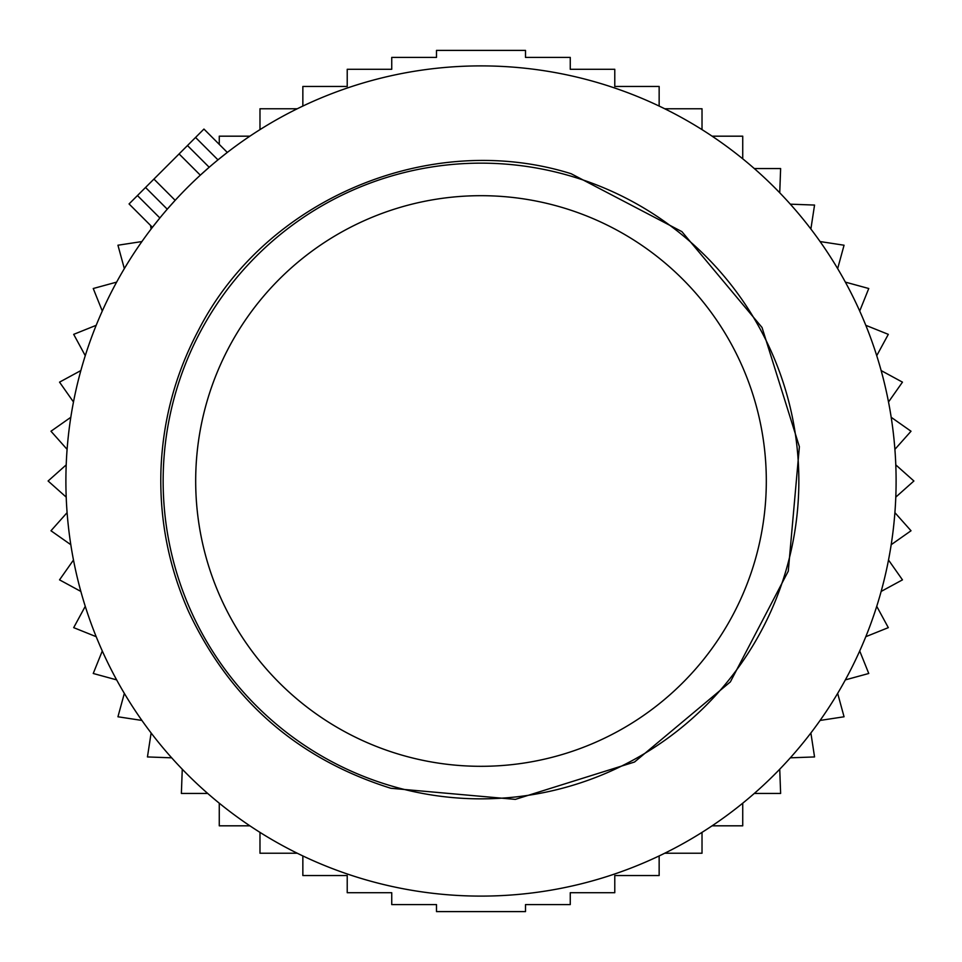 <?xml version="1.0" encoding="UTF-8"?>
<svg xmlns="http://www.w3.org/2000/svg" width="962" height="962" viewBox="0 0 962 962"><rect width="100%" height="100%" fill="white"/><g stroke="black" fill="none" stroke-linecap="round" stroke-linejoin="round"><path stroke-width="1.44" d="M895.79 464.874L913.9 481L895.79 497.126M894.9 449.35L911.026 431.241L891.197 417.304M659.15 855.939L659.15 875.552L614.778 875.552L614.778 892.712L570.262 892.712L570.262 904.593L525.505 904.593L525.505 911.603L436.495 911.603L436.495 904.593L391.738 904.593L391.738 892.712L347.222 892.712L347.222 875.552L302.85 875.552L302.85 855.939M664.742 853.234L702.019 853.234L702.019 832.383M712.12 825.817L742.736 825.817L742.736 803.198M754.292 793.446L780.627 793.446L779.737 769.215M790.319 757.828L814.549 756.938L810.882 732.972M820.093 720.442L844.059 716.774L837.661 693.386M845.37 679.881L868.758 673.484L859.715 650.985M865.812 636.688L888.311 627.645L876.743 606.337M881.156 591.426L902.464 579.858L888.515 560.016M891.197 544.696L911.026 530.759L894.9 512.65M888.515 401.984L902.464 382.142L881.156 370.574M876.743 355.663L888.311 334.355L865.812 325.312M859.715 311.015L868.758 288.516L845.37 282.119M837.661 268.614L844.059 245.226L820.093 241.558M810.882 229.028L814.549 205.062L790.319 204.172M779.737 192.785L780.627 168.554L754.292 168.554M742.736 158.802L742.736 136.183L712.12 136.183M702.019 129.617L702.019 108.766L664.742 108.766M297.258 853.234L259.98 853.234L259.98 832.383M302.85 106.06L302.85 86.448L347.222 86.448L347.222 69.288L391.738 69.288L391.738 57.407L436.495 57.407L436.495 50.397L525.505 50.397L525.505 57.407L570.262 57.407L570.262 69.288L614.778 69.288L614.778 86.448L659.15 86.448L659.15 106.06M297.258 108.766L259.98 108.766L259.98 129.617M249.88 136.183L219.264 136.183L219.264 144.396M151.118 229.028L150.565 225.445M141.907 241.558L117.941 245.226L124.338 268.614M116.63 282.119L93.242 288.516L102.285 311.015M96.188 325.312L73.689 334.355L85.257 355.663M80.844 370.574L59.536 382.142L73.485 401.984M70.803 417.304L50.974 431.241L67.099 449.35M66.21 464.874L48.1 481L66.21 497.126M67.099 512.65L50.974 530.759L70.803 544.696M73.485 560.016L59.536 579.858L80.844 591.426M85.257 606.337L73.689 627.645L96.188 636.688M102.285 650.985L93.242 673.484L116.63 679.881M124.338 693.386L117.941 716.774L141.907 720.442M151.118 732.972L147.451 756.938L171.681 757.828M182.263 769.215L181.373 793.446L207.708 793.446M219.264 803.198L219.264 825.817L249.88 825.817M209.187 167.256L187.47 145.539L209.187 167.256L200.324 175.168L179.088 153.932L203.944 129.064L227.309 152.429L217.965 159.86L195.563 137.458M137.458 195.563L159.86 217.965L152.429 227.309L129.064 203.944L179.088 153.932M153.932 179.088L175.168 200.324L167.256 209.187L145.539 187.47M364.129 879.316A415.115 415.115 0 0 0 879.316 597.871A415.115 415.115 0 0 0 597.871 82.684A415.115 415.115 0 0 0 82.684 364.129A415.115 415.115 0 0 0 364.129 879.316M561.327 207.227A285.317 285.317 0 0 1 754.773 561.327A285.317 285.317 0 0 1 400.673 754.773A285.317 285.317 0 0 1 207.227 400.673A285.317 285.317 0 0 1 561.327 207.227M391.51 785.99A317.845 317.845 0 0 0 785.99 570.49A317.845 317.845 0 0 0 570.49 176.01A317.845 317.845 0 0 0 176.01 391.51A317.845 317.845 0 0 0 391.51 785.99M390.849 788.275L515.295 799.386L634.523 762.024L730.374 681.89L788.275 571.163L799.386 446.717L762.036 327.489L681.89 231.626L571.151 173.725C430.254 129.557 265.428 198.833 198.388 330.411C175.264 374.11 162.794 420.683 160.955 470.093C159.427 519.516 168.699 566.822 188.792 612C230.423 700.252 297.763 759.006 390.849 788.275"/></g></svg>
